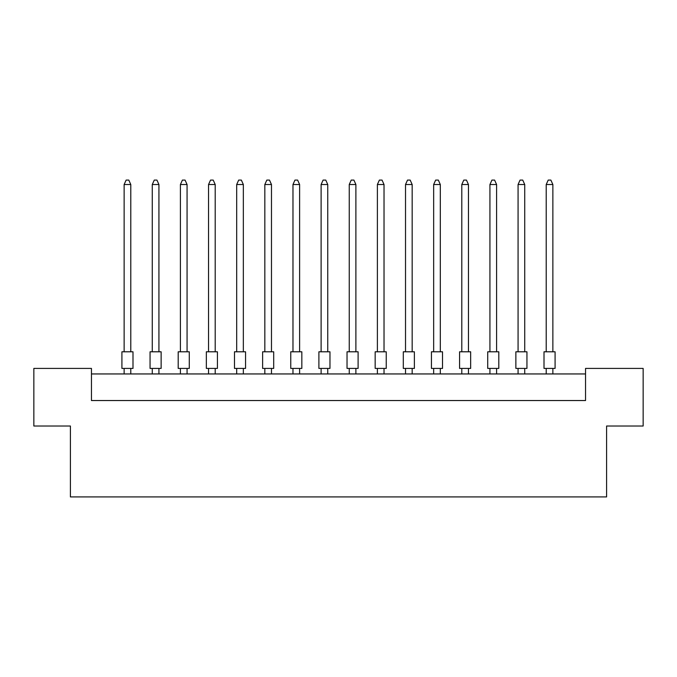 <?xml version="1.0" encoding="UTF-8"?>
<svg xmlns="http://www.w3.org/2000/svg" width="677" height="677" viewBox="0 0 677 677"><rect width="100%" height="100%" fill="white"/><g stroke="black" fill="none" stroke-linecap="round" stroke-linejoin="round"><path stroke-width="1.02" d="M70.408 426.019L33.85 426.019L33.85 368.415L91.454 368.415L91.454 400.539L585.546 400.539L585.546 368.415L643.15 368.415L643.15 426.019L606.592 426.019L606.592 496.918L70.408 496.918L70.408 426.019M585.546 373.949L91.454 373.949M121.919 351.795L132.997 351.795L132.997 368.415L121.919 368.415L121.919 351.795M130.788 351.795L130.788 184.516L124.136 184.516L124.136 351.795M124.136 184.516L126.134 180.082L128.791 180.082L130.788 184.516M124.136 368.415L124.136 373.949M130.788 373.949L130.788 368.415M150.057 351.795L161.134 351.795L161.134 368.415L150.057 368.415L150.057 351.795M158.926 351.795L158.926 184.516L152.274 184.516L152.274 351.795M152.274 184.516L154.271 180.082L156.929 180.082L158.926 184.516M152.274 368.415L152.274 373.949M158.926 373.949L158.926 368.415M178.195 351.795L189.281 351.795L189.281 368.415L178.195 368.415L178.195 351.795M187.064 351.795L187.064 184.516L180.412 184.516L180.412 351.795M180.412 184.516L182.409 180.082L185.066 180.082L187.064 184.516M180.412 368.415L180.412 373.949M187.064 373.949L187.064 368.415M234.479 351.795L245.556 351.795L245.556 368.415L234.479 368.415L234.479 351.795M243.339 351.795L243.339 184.516L236.688 184.516L236.688 351.795M236.688 184.516L238.685 180.082L241.342 180.082L243.339 184.516M236.688 368.415L236.688 373.949M243.339 373.949L243.339 368.415M290.755 351.795L301.832 351.795L301.832 368.415L290.755 368.415L290.755 351.795M299.615 351.795L299.615 184.516L292.972 184.516L292.972 351.795M292.972 184.516L294.96 180.082L297.618 180.082L299.615 184.516M292.972 368.415L292.972 373.949M299.615 373.949L299.615 368.415M347.03 351.795L358.108 351.795L358.108 368.415L347.03 368.415L347.03 351.795M355.89 351.795L355.89 184.516L349.247 184.516L349.247 351.795M349.247 184.516L351.236 180.082L353.902 180.082L355.89 184.516M349.247 368.415L349.247 373.949M355.89 373.949L355.89 368.415M206.341 351.795L217.419 351.795L217.419 368.415L206.341 368.415L206.341 351.795M215.201 351.795L215.201 184.516L208.55 184.516L208.55 351.795M208.55 184.516L210.547 180.082L213.204 180.082L215.201 184.516M208.55 368.415L208.55 373.949M215.201 373.949L215.201 368.415M262.617 351.795L273.694 351.795L273.694 368.415L262.617 368.415L262.617 351.795M271.477 351.795L271.477 184.516L264.834 184.516L264.834 351.795M264.834 184.516L266.823 180.082L269.48 180.082L271.477 184.516M264.834 368.415L264.834 373.949M271.477 373.949L271.477 368.415M318.892 351.795L329.97 351.795L329.97 368.415L318.892 368.415L318.892 351.795M327.753 351.795L327.753 184.516L321.11 184.516L321.11 351.795M321.11 184.516L323.098 180.082L325.764 180.082L327.753 184.516M321.11 368.415L321.11 373.949M327.753 373.949L327.753 368.415M375.168 351.795L386.245 351.795L386.245 368.415L375.168 368.415L375.168 351.795M384.028 351.795L384.028 184.516L377.385 184.516L377.385 351.795M377.385 184.516L379.382 180.082L382.04 180.082L384.028 184.516M377.385 368.415L377.385 373.949M384.028 373.949L384.028 368.415M431.444 351.795L442.521 351.795L442.521 368.415L431.444 368.415L431.444 351.795M440.312 351.795L440.312 184.516L433.661 184.516L433.661 351.795M433.661 184.516L435.658 180.082L438.315 180.082L440.312 184.516M433.661 368.415L433.661 373.949M440.312 373.949L440.312 368.415M487.719 351.795L498.805 351.795L498.805 368.415L487.719 368.415L487.719 351.795M496.588 351.795L496.588 184.516L489.936 184.516L489.936 351.795M489.936 184.516L491.934 180.082L494.591 180.082L496.588 184.516M489.936 368.415L489.936 373.949M496.588 373.949L496.588 368.415M544.003 351.795L555.081 351.795L555.081 368.415L544.003 368.415L544.003 351.795M552.864 351.795L552.864 184.516L546.212 184.516L546.212 351.795M546.212 184.516L548.209 180.082L550.866 180.082L552.864 184.516M546.212 368.415L546.212 373.949M552.864 373.949L552.864 368.415M403.306 351.795L414.383 351.795L414.383 368.415L403.306 368.415L403.306 351.795M412.166 351.795L412.166 184.516L405.523 184.516L405.523 351.795M405.523 184.516L407.52 180.082L410.177 180.082L412.166 184.516M405.523 368.415L405.523 373.949M412.166 373.949L412.166 368.415M459.581 351.795L470.659 351.795L470.659 368.415L459.581 368.415L459.581 351.795M468.45 351.795L468.45 184.516L461.799 184.516L461.799 351.795M461.799 184.516L463.796 180.082L466.453 180.082L468.45 184.516M461.799 368.415L461.799 373.949M468.45 373.949L468.45 368.415M515.866 351.795L526.943 351.795L526.943 368.415L515.866 368.415L515.866 351.795M524.726 351.795L524.726 184.516L518.074 184.516L518.074 351.795M518.074 184.516L520.071 180.082L522.729 180.082L524.726 184.516M518.074 368.415L518.074 373.949M524.726 373.949L524.726 368.415"/></g></svg>
